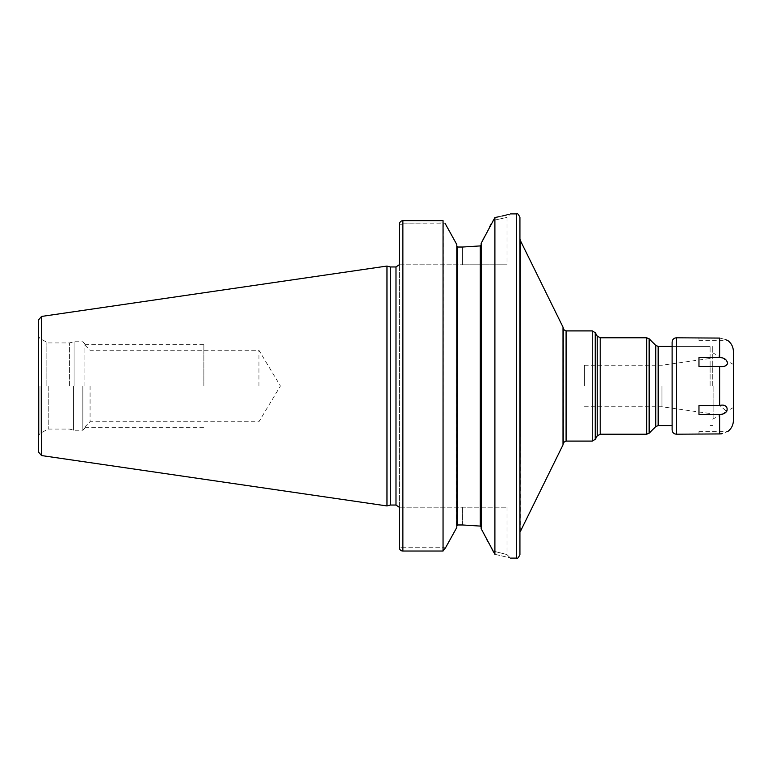 <?xml version="1.0" encoding="UTF-8"?>
<svg xmlns="http://www.w3.org/2000/svg" width="772" height="772" viewBox="0 0 772 772"><rect width="100%" height="100%" fill="white"/><g stroke="black" fill="none" stroke-linecap="round" stroke-linejoin="round"><path stroke-width="0.58" stroke-dasharray="3.86 2.9" d="M38.6 319.849L38.6 452.151M386.965 505.94L386.965 266.06M390.304 266.958L390.304 505.042M399.423 507.194L402.868 507.194L399.423 507.194L399.423 264.806L399.423 547.734L402.868 547.734L402.868 507.194L507.021 507.194L402.868 507.194L402.868 547.734L445.579 547.734L446.66 545.804M399.423 264.806L462.602 264.806L402.868 264.806L402.868 224.266L402.868 264.806L399.423 264.806L399.423 224.266L399.423 547.734L445.54 547.792M399.423 547.734L399.423 224.266L402.868 224.266L402.868 223.127L402.868 224.266L399.423 224.266C399.674 222.066 400.813 220.85 402.868 220.647L402.868 551.034M456.792 244.512L456.474 528.067M449.372 231.089L444.952 223.127L402.868 223.127L444.768 222.896M443.099 550.967L443.234 220.888M499.117 216.691L501.906 216.073M503.421 215.716L504.888 215.359M506.442 214.963L507.687 214.645M508.671 214.384L510.466 213.892L507.021 217.337L507.021 264.806L462.602 264.806L507.021 264.806M487.788 541.539L492.623 550.938C511.711 555.753 511.711 555.753 492.623 550.938C511.711 555.753 511.711 555.753 492.623 550.938L494.9 554.296L494.9 217.55L491.214 223.793M462.602 524.97L462.602 507.194L462.602 524.97L457.661 524.97L457.661 247.03L462.602 247.03L462.602 264.806L462.602 247.03M482.365 240.97L481.159 243.305L481.159 528.695M489.429 227.277L484.758 236.338M492.951 220.435C511.662 216.43 511.662 216.43 492.951 220.435C511.662 216.43 511.662 216.43 492.951 220.435M481.352 529.071L486.891 539.792M494.9 554.296C515.532 559.217 515.532 559.217 494.9 554.296M519.932 554.663L519.932 217.337M710.105 386L710.105 346.406L710.105 386M661.971 386L661.971 406.776L661.971 386M584.443 386L584.443 365.224L584.443 386M69.412 386L69.412 342.932L69.412 386M84.91 386L84.91 343.82L84.91 386M90.073 386L90.073 421.724L90.073 386M258.948 386L258.948 350.276L258.948 386M203.866 386L203.866 344.669L203.866 386M672.113 342.102L672.113 429.898M672.113 386L672.113 425.594L672.113 346.406L710.105 346.406M721.81 414.207L698.969 414.419L698.969 405.512L698.969 414.419L698.969 405.512L719.629 405.512L726.741 411.36M698.969 434.202L719.716 433.932M698.969 433.932L698.969 431.616L698.969 433.932M698.969 366.488L698.969 357.581L698.969 366.488L698.969 357.581L719.629 357.581C729.887 357.359 729.386 369.209 719.629 366.488L698.969 366.488M719.629 357.581L719.629 338.068C730.312 340.664 730.312 340.664 719.629 338.068L698.969 338.068L698.969 340.384L698.969 337.798M722.457 414.062L722.988 413.908M724.464 413.29L725.651 412.509M733.4 351.569L733.4 420.431M698.969 431.616L727.658 431.616L721.878 433.758M733.4 386L733.4 407.519L733.4 386M713.125 386L713.125 419.225L713.125 386M712.739 386L712.739 346.406L712.739 386M41.543 316.443L41.543 455.557M395.988 505.042L395.988 266.958M516.487 213.892L516.487 558.108M402.868 220.647L402.868 223.127L402.868 220.647M480.3 245.911L480.3 526.089M520.289 531.609L520.289 240.391M563 327.116L563 444.884M563.242 327.859L563.242 444.141M563.377 443.36L563.377 328.64M566.088 441.092L566.088 330.908M592.249 330.908L592.249 441.092M595.231 332.635L595.231 439.365M597.219 435.919L597.219 336.081M600.201 434.202L600.201 337.798M646.704 337.798L646.704 434.202M649.146 338.802L649.146 433.198M655.737 426.607L655.737 345.393M658.169 425.594L658.169 346.406M39.98 386L39.98 433.41L39.98 386M46.86 386L46.86 342.565L46.86 386M48.231 386L48.231 429.068L48.231 386M73.543 386L73.543 430.168L73.543 386M74.083 386L74.083 341.755L74.083 386M82.845 386L82.845 430.245L82.845 386M676.417 337.798L676.417 434.202M719.629 366.488L719.629 405.512M719.629 414.419L719.629 433.932M507.021 507.194L507.021 554.663L510.466 558.108M712.739 425.594L710.105 425.594M584.443 406.776L661.971 406.776L710.105 413.541M584.443 365.224L661.971 365.224L710.105 358.459M84.91 428.18L82.845 430.245L74.083 430.245L69.412 429.068L48.231 429.068L39.98 433.41L38.6 435.794M84.91 343.82L82.845 341.755L74.083 341.755L69.412 342.932L48.231 342.932L39.98 338.59L38.6 336.206M84.91 345.113L90.073 350.276L258.948 350.276L280.419 386L258.948 421.724L90.073 421.724L84.91 426.887M84.91 344.669L203.866 344.669M84.91 427.331L203.866 427.331M698.969 340.384L727.658 340.384M733.4 407.519L712.739 419.225M733.4 364.48L712.739 352.775M672.113 346.406L712.739 346.406"/><path stroke-width="1.16" d="M38.6 386L38.6 319.849L41.543 316.443L386.965 266.06L386.965 505.94L41.543 455.557L38.6 452.151L38.6 386M386.965 505.94L390.304 505.042L390.304 266.958L386.965 266.06M399.423 264.806L399.423 224.266C399.674 222.066 400.813 220.85 402.868 220.647L443.051 220.647L443.051 551.034L445.579 547.734L443.051 551.034L402.868 551.034L443.051 551.034M399.423 547.734A3.445 3.3 0 0 0 402.868 551.034A3.445 3.3 0 0 1 399.423 547.734L399.423 507.194M444.952 223.127L456.792 244.512L456.792 527.488L445.579 547.734M462.602 524.97L480.3 526.089L462.602 524.97L457.661 524.97L456.792 525.877L457.661 524.97L457.661 247.03L456.792 246.123L457.661 247.03L462.602 247.03L480.3 245.911L462.602 247.03M446.66 545.804L456.474 528.067M456.455 243.904L449.372 231.089M443.051 220.647L402.868 220.647L402.868 551.034M494.9 217.55L494.9 554.296L481.159 528.695L481.159 243.305L494.9 217.55C515.551 212.831 515.551 212.831 494.9 217.55L499.117 216.691M501.906 216.073L503.421 215.716M504.888 215.359L506.442 214.963M507.687 214.645L508.671 214.384M491.214 223.793L489.429 227.277M484.758 236.338L482.365 240.97M480.3 245.911L481.159 244.898L480.3 245.911L480.3 526.089L481.159 527.102L480.3 526.089M486.891 539.792L487.788 541.539M494.9 554.296C515.532 559.217 515.532 559.217 494.9 554.296M519.932 386L519.932 554.663C518.388 557.876 517.24 559.024 516.487 558.108L516.487 213.892C517.24 212.975 518.388 214.124 519.932 217.337L519.932 386M676.417 337.798L676.417 434.202C673.802 433.951 672.373 432.513 672.113 429.898L672.113 342.102C672.373 339.487 673.802 338.049 676.417 337.798L719.793 338.078M655.737 345.393L649.146 338.802L649.146 433.198L655.737 426.607L655.737 345.393L658.169 346.406L672.113 346.406L672.113 386M719.629 405.512L698.969 405.512L698.969 414.419L719.629 414.419C729.887 414.641 729.386 402.791 719.629 405.512L719.629 366.488C723.509 367.038 726.182 366.063 727.629 363.583C726.944 359.646 724.281 357.639 719.629 357.581L719.629 338.068C730.312 340.664 730.312 340.664 719.629 338.068M719.629 414.419L719.629 433.932C730.312 431.336 730.312 431.336 719.629 433.932L676.417 434.202M719.629 357.581L698.969 357.581L698.969 366.488L719.629 366.488M721.81 414.207L722.457 414.062M722.988 413.908L724.464 413.29M725.651 412.509L726.741 411.36M727.658 431.616C731.373 428.817 733.284 425.082 733.4 420.431L733.4 351.569C733.284 346.917 731.373 343.183 727.658 340.384L727.649 340.375M721.878 433.758L719.716 433.932M41.543 455.557L41.543 316.443M390.304 266.958L395.988 266.958L395.988 505.042L390.304 505.042M563.242 444.141L563.242 327.859L563 444.884L563 327.116L520.289 240.391L519.932 533.134M566.088 386L566.088 441.092L592.249 441.092L592.249 330.908L566.088 330.908L566.088 386M595.231 332.635L597.219 336.081L597.219 435.919L595.231 439.365L595.231 332.635L592.249 330.908M597.219 336.081L600.201 337.798L600.201 434.202L646.704 434.202L646.704 337.798L649.146 338.802M658.169 346.406L658.169 425.594L672.113 425.594M395.988 266.958L399.172 264.806M510.466 213.892L516.487 213.892M399.172 507.194L395.988 505.042M510.466 558.108L516.487 558.108M520.289 240.391L519.932 238.866M563 444.884L520.289 531.609M563.242 327.859L563 327.116M563.377 443.36C562.759 443.022 563.657 442.269 566.088 441.092M563.377 328.64C562.759 328.978 563.657 329.731 566.088 330.908M595.231 439.365L592.249 441.092M597.219 435.919L600.201 434.202M649.146 433.198L646.704 434.202M600.201 337.798L646.704 337.798M655.737 426.607L658.169 425.594"/></g></svg>
